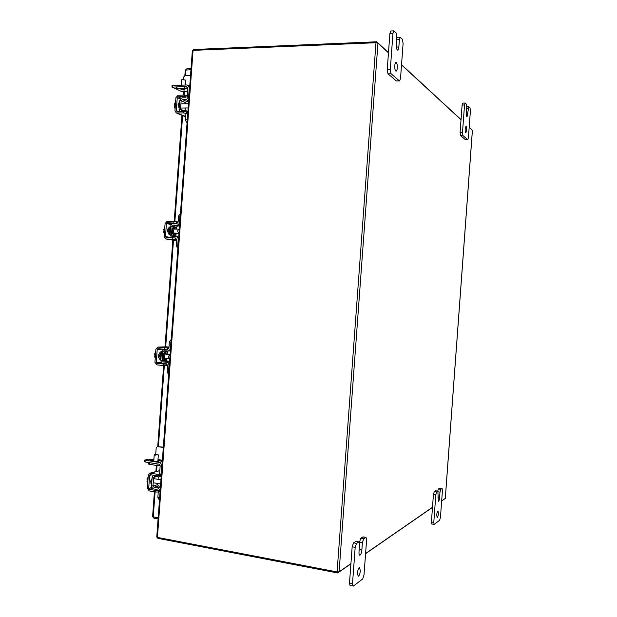 <?xml version="1.0" encoding="UTF-8"?>
<svg xmlns="http://www.w3.org/2000/svg" width="617" height="617" viewBox="0 0 617 617"><rect width="100%" height="100%" fill="white"/><g stroke="black" fill="none" stroke-linecap="round" stroke-linejoin="round"><path stroke-width="0.93" d="M152.839 516.915L153.926 518.157L154.003 517.154M153.926 518.157L158.099 518.92M185.27 70.122L190.954 69.729M158.168 517.918L152.6 516.684M186.72 69.868L186.789 68.857L185.532 69.937M186.789 68.857L191.031 68.718M388.471 52.831L377.951 43.128L375.977 42.727L193.059 50.37L157.435 537.407L337.09 571.936L339.095 571.828L350.919 563.653M401.52 64.87L461.038 119.767M469.182 127.287L472.391 130.357M445.281 498.335L441.656 500.942M432.494 507.274L365.588 553.518M157.435 537.407L156.772 537.029M192.35 50.648L193.059 50.37M193.53 50.355L193.591 49.514L376.717 41.786L388.486 52.646M401.536 64.692L461.046 119.629M469.198 127.156L471.581 129.501M376.648 42.743L376.717 41.786M157.89 537.5L157.829 538.332L337.684 572.969L350.911 563.822M444.356 499.076L441.649 501.066M432.486 507.398L365.572 553.68M337.754 572.021L337.684 572.969M153.834 460.228L149.993 460.382L155.916 461.493L158.916 461.485L157.898 460.853M162.325 461.169L157.921 460.483M153.857 459.85L148.25 459.202L144.702 460.12L159.132 462.457C160.767 462.912 161.6 464.107 161.623 466.059L161.97 465.966M145.157 460.282L145.034 461.971L159.009 464.161L160.158 465.827L159.564 473.964M145.034 461.971L144.579 461.778M152.977 486.019L151.52 485.772L152.152 477.172L153.602 477.411L152.977 486.019L154.003 487.283L158.453 485.98L157.566 484.684L157.782 483.504M158.083 479.34L158.26 476.949M158.453 485.98L160.482 486.319M159.556 498.991L160.112 491.356M158.777 499.014L157.852 497.402L158.237 492.073M154.003 487.283L157.273 487.839C158.908 488.309 159.741 489.512 159.764 491.464M151.651 485.795C151.697 487.515 152.438 488.579 153.88 488.988L157.15 489.536M153.602 477.411L152.152 477.172M161.376 474.103L158.908 476.91L154.505 476.393L153.741 477.373L156.379 476.648M153.232 475.167L152.283 477.142M161.029 474.203L161.623 466.059M151.265 482.178L151.581 479.07M152.06 478.437L151.281 481.322L151.659 483.875M147.957 480.034L146.993 479.872L147.34 478.476L148.057 478.591L147.34 478.483L148.165 477.111M147.864 481.245L146.908 481.083L147.718 483.281M146.908 481.083L147.895 480.797M151.828 478.939L150.448 481.553L151.497 483.489M159.818 475.753L156.949 475.776L157.057 474.218L159.934 474.203L159.818 475.753L161.284 475.345M157.057 474.218L149.892 473.17L148.304 475.19L147.355 488.209L149.198 490.908L155.754 492.027L155.87 490.476L149.314 489.366L148.674 488.433L149.63 475.406L150.386 474.704L156.949 475.776M155.87 490.476L160.212 489.991M158.33 470.925L159.78 470.964M150.733 483.111L151.358 482.934M158.746 490.438L158.631 491.988L159.749 491.641M158.631 491.988L155.754 492.027M159.934 474.203L161.045 473.895M172.097 85.493L186.743 84.976L187.653 85.138L189.604 88.239M176.315 89.033L171.973 87.144L176.508 86.928M185.301 86.712L187.506 87.113M185.555 103.818L185.516 102.599L186.589 101.443L188.64 101.404M185.077 110.397L185.254 107.983M187.105 122.428L186.349 122.112L185.478 119.737L185.925 113.543M187.182 121.31L187.745 113.667M180.534 109.248L179.061 109.271L179.686 100.656L181.159 100.633L180.534 109.248L181.282 110.389L185.694 110.52L187.414 113.528M183.21 110.412L180.658 109.302L179.185 109.325L179.848 111.43M181.159 100.633L185.516 102.599M186.589 101.443L182.362 99.522L181.29 100.687M185.81 97.756L182.493 97.825C181.005 98.018 180.118 98.959 179.825 100.656M182.362 99.522L185.686 99.46L188.679 100.833M189.01 96.391L188.679 96.237C188.37 98.165 187.367 99.237 185.686 99.46M188.679 96.237L189.272 88.084M187.252 95.419L187.792 88.115L186.619 86.681M178.783 107.319L178.915 104.173M179.547 102.553L178.799 105.029L179.154 107.99M174.788 103.17L175.513 103.162L174.788 103.17L175.56 102.553M174.788 103.178L174.434 104.612L175.405 104.597M175.321 105.815L174.349 105.831L174.488 107.258L175.213 107.25L174.488 107.265L175.105 108.731M174.434 104.628L175.375 105.037M178.807 102.939L179.323 102.931L178.012 104.682L178.999 107.474M187.514 97.116L184.676 96.653L184.791 95.103L187.63 95.558L187.514 97.116L188.91 97.756M184.791 95.103L178.136 95.242L175.914 97.64L174.966 110.682L176.254 112.919L183.488 112.934L183.604 111.384L176.948 111.469L176.3 110.659L177.256 97.617L178.02 96.792L184.676 96.653M183.604 111.384L187.83 112.425M176.832 113.019L185.709 116.497M185.069 116.505L184.282 116.32M179.115 103.432L178.529 103.17M186.442 111.816L186.326 113.374L187.391 113.829M186.326 113.374L183.488 112.934M187.63 95.558L188.686 96.059M181.946 79.531L185.64 80.117M185.385 85.015L185.725 80.225L182.64 79.531L181.653 79.863M181.938 89.079L185.031 89.851L184.051 90.082L180.958 89.311L181.938 89.079M190.53 75.606L184.791 75.775L183.288 77.418L183.141 79.346M187.553 91.385L181.39 91.416L176.3 89.018L176.192 87.074L176.971 86.889L176.848 88.586L176.069 88.771M187.684 87.413L186.974 87.074L186.851 88.771L176.848 88.586M187.707 89.187L186.851 88.771M184.591 88.401L184.714 86.696L176.971 86.889M184.714 86.696L186.974 87.074M157.266 454.39L154.505 454.521L157.266 454.39M158.091 454.66L155.168 455.13L154.312 454.69M163.351 447.14L157.312 446.631L156.178 448.027L155.715 454.297M158.091 446.461L158.577 446.43M163.32 447.472L157.667 446.631M160.135 465.372L157.003 465.596L148.62 464.077M149.036 462.596L149.484 462.696L149.36 464.393M157.003 465.596L157.127 463.891L149.484 462.696M157.127 463.891L157.705 463.961M357.459 572.977C357.86 569.699 358.577 567.91 359.611 567.594L360.328 570.872C359.935 574.142 359.21 575.931 358.168 576.255L357.459 572.977M359.41 542.482L360.752 538.263L363.097 536.875L366.035 537.392L362.827 536.944M360.752 538.263L363.706 538.78L365.773 537.453M366.035 537.392L366.591 539.921L364.007 574.975L362.719 578.931L353.402 586.042L350.047 585.548L349.492 583.057L352.16 546.809L353.526 542.844L355.978 541.394L358.971 541.927L355.693 541.471M353.526 542.844L356.533 543.384L358.693 541.996M349.492 583.057L352.508 583.643L355.176 547.356L352.16 546.809M356.533 543.384L355.176 547.356M352.508 583.643L353.063 586.142M363.706 538.78L362.403 542.652L359.441 542.127M358.971 541.927L359.549 544.51L359.009 551.86C358.901 553.85 359.148 554.968 359.75 555.207C360.775 554.899 361.485 553.14 361.863 549.94L362.403 542.652M394.757 65.664C394.942 63.667 395.35 62.595 395.983 62.448C396.955 62.895 397.394 64.731 397.302 67.955C397.117 69.952 396.708 71.024 396.075 71.179C395.111 70.731 394.672 68.896 394.757 65.664M393.885 30.85L396.114 32.94L396.854 37.143L396.315 44.509C396.23 47.802 396.677 49.676 397.656 50.139C398.266 49.992 398.667 48.936 398.844 46.985L399.384 39.681L400.271 37.313L402.4 39.311L403.102 43.406L400.518 78.521L399.592 80.966L396.361 80.935L388 73.824L387.229 69.706L389.898 33.395L390.823 30.997L393.885 30.85L392.975 33.256L389.898 33.395M396.361 80.935L399.346 80.858L391.062 73.739L388 73.824M387.229 69.706L390.299 69.613L392.975 33.256M390.299 69.613L391.062 73.739M396.8 37.868L400.271 37.313M436.736 514.871C436.99 512.526 437.407 511.238 437.985 510.999L438.402 513.653C438.147 515.989 437.731 517.277 437.152 517.516L436.736 514.871M437.723 491.101L438.456 488.957L439.89 488.224M438.456 488.957L440.785 489.304L441.988 488.533L439.666 488.186M441.988 488.533L442.428 490.546L440.453 517.354L439.651 520.224L434.252 524.35L431.738 524.01L431.414 521.99L433.435 494.495L434.268 491.618L435.756 490.854M434.268 491.618L436.635 491.973L437.877 491.171L435.517 490.816M431.414 521.99L433.782 522.383L435.81 494.849L433.435 494.495M436.635 491.973L435.81 494.849M433.782 522.383L434.106 524.396M440.785 489.304L439.983 492.135L438.317 491.88M437.877 491.171L438.348 501.49C438.918 501.259 439.335 499.994 439.574 497.688L439.983 492.135M465.164 128.93L465.982 126.315C466.521 126.632 466.737 127.943 466.637 130.256L465.82 132.871C465.287 132.562 465.071 131.251 465.164 128.93M465.141 103.031L466.375 104.219L466.761 107.235L466.352 112.834C466.251 115.194 466.475 116.528 467.015 116.844L468.827 106.772L470.023 107.921L470.393 110.883L468.419 137.722L467.802 139.704L465.341 139.658L460.49 135.532L460.089 132.57L462.118 105.029L462.742 103.07L465.141 103.031L464.524 104.99L462.118 105.029M465.341 139.658L467.686 139.658L462.889 135.524L460.49 135.532M460.089 132.57L462.495 132.562L464.524 104.99M462.495 132.562L462.889 135.524M167.246 358.384L165.765 359.449C164.808 359.194 164.353 358.145 164.4 356.317C164.685 354.227 165.387 353.125 166.521 353.001L167.724 354.343M167.508 351.05L167.292 353.472M166.899 358.886L166.667 360.243L167.685 361.655L169.59 361.855M167.986 373.47L168.734 373.555L167.986 373.47L167.184 371.604L168.518 371.758L168.973 365.565C168.95 363.721 168.156 362.619 166.598 362.272L169.567 362.086M167.685 361.655L163.312 361.917L166.598 362.272M163.312 361.917L162.286 360.498L166.667 360.243M160.96 360.382C160.991 362.11 161.739 363.135 163.196 363.459L166.482 363.814L167.639 365.418L167.184 371.604M168.518 371.758L168.757 373.177M167.168 349.461L168.904 348.158L169.351 341.965L170.547 339.99L171.187 339.982M171.14 340.646L170.238 348.289C169.991 349.97 169.135 350.888 167.677 351.05L164.014 350.703L162.919 351.891L161.592 351.752L163.528 349.214M162.155 360.505L162.78 351.898L161.461 351.759L160.829 360.367L162.286 360.498M167.423 351.705L162.78 351.898M158.87 357.197L158.584 355.616L159.279 353.78M161.029 357.605L160.597 355.824L161.292 353.981M161.446 351.898L159.533 355.878L160.875 359.696M161.6 351.675L161.515 351.659C160.081 351.813 159.194 353.186 158.839 355.801C158.777 358.091 159.356 359.395 160.559 359.726L160.875 359.757M169.845 358.346L169.235 358.6L168.379 356.626L169.706 354.551L170.107 354.752M154.89 353.286L155.592 353.364L154.882 353.294L155.685 352.184M154.882 353.294L154.535 354.698L155.492 354.798M155.399 356.009L154.451 355.909L155.229 358.323M154.451 355.909L155.415 355.862M159.387 353.51L158.021 355.839L158.893 358.037M168.958 347.386L168.402 347.302L168.965 347.278M164.677 347.764L167.531 347.903L167.423 349.453L164.562 349.315L164.677 347.764L157.898 347.093L155.893 349.261L154.944 362.272L156.795 364.848L163.374 365.565L163.49 364.015L156.903 363.305L156.271 362.41L157.219 349.392L157.913 348.644L164.562 349.315M163.49 364.015L166.343 364.13L166.235 365.68L167.623 365.588M166.158 346.847L168.981 347.062M158.592 357.875L159.001 357.852M166.235 365.68L163.374 365.565M167.531 347.903L168.927 347.857M176.578 233.195L175.197 234.344C174.094 234.059 173.554 232.871 173.585 230.766C173.809 228.938 174.41 227.966 175.398 227.85L176.709 229.123M179.524 226.015L177.611 225.938L176.4 227.179L172.104 226.316L173.315 225.066L177.611 225.938M176.038 233.982L175.914 236.442M177.92 247.926L177.287 247.818L176.4 245.697L177.735 245.767L178.19 239.573C178.19 237.869 177.472 236.835 176.046 236.458L172.39 236.272L171.472 234.93L175.907 235.74M171.973 226.292L170.639 226.238L170.138 234.869L171.472 234.93L172.104 226.316M170.138 234.869L171.734 237.692L165.472 236.573L166.42 223.547L167.184 222.76L173.801 223.03L173.909 221.48L167.3 221.218L165.094 223.493L164.137 236.512L165.819 238.956L172.606 239.288L172.721 237.738L166.05 237.414L165.472 236.573M175.22 237.961L176.848 239.512L176.4 245.697M177.735 245.767L177.966 247.27M170.77 226.238C171.048 224.534 171.935 223.632 173.431 223.516L176.74 223.655L178.112 222.236L178.568 216.05L179.632 214.315L180.38 214.346L179.632 214.315M179.539 225.799L173.315 225.066M176.624 225.197C178.22 225.082 179.161 224.118 179.454 222.29L179.909 216.097L178.568 216.05M180.349 214.724L179.909 216.097M176.4 227.179L176.431 228.568M170.007 234.846L171.341 234.907M168.14 232.501L167.724 230.596L168.248 229.069M170.176 232.609L169.752 230.689L170.439 228.984M170.593 226.894L168.703 230.488L170.022 234.691M170.593 226.825L170.292 226.809C169.043 226.956 168.287 228.174 168.009 230.457C167.971 233.087 168.649 234.576 170.045 234.93L170.138 234.93M178.999 233.133L178.575 233.28L177.573 231.036L178.706 229.208L179.269 229.547M164.623 229.879L163.675 229.701L164.808 227.418M163.675 229.701L164.639 229.74M164.546 230.951L163.59 230.912L163.729 232.354L164.438 232.385L163.729 232.362L164.353 233.558M168.395 228.251L167.199 230.303L168.217 232.802M173.909 221.48L176.763 221.781L176.647 223.331L173.801 223.03M172.721 237.738L175.575 238.015L175.459 239.566L176.824 239.805M165.996 238.972L176.77 240.545M174.395 240.429L173.979 240.36M168.464 228.437L168.079 228.359M176.786 240.345L176.238 240.244L176.794 240.244M175.459 239.566L172.606 239.288M176.763 221.781L178.128 222.066M153.247 517.015L155.083 491.919M156.587 471.388L157.011 465.596M158.407 446.415L164.315 365.65M165.695 346.847L173.485 240.291M174.858 221.534L182.609 115.61M184.105 95.118L184.383 91.347M185.524 75.752L185.948 69.898M375.977 42.727L337.09 571.936M377.951 43.128L339.095 571.828M445.273 498.443L472.398 130.256M158.207 461.585L158.253 460.914M162.286 461.67L159.132 462.457M153.263 461.092L153.332 460.151M159.309 497.657L157.852 497.402M160.443 486.898L157.273 487.839M157.566 484.684L153.109 485.98M150.972 483.381L151.489 483.466M152.661 488.371L149.314 489.366M159.147 470.864L150.494 473.162M148.674 488.433L151.99 487.461M151.535 474.897L149.63 475.406M187.128 122.104L186.349 122.112M186.959 119.721L185.478 119.737M172.575 85.339L172.451 87.028M178.02 96.792L181.205 98.242M176.3 110.659L178.151 111.453M180.403 99.044L177.256 97.617M187.56 91.277L181.39 91.416M162.394 460.22L157.991 459.542M159.379 464.293L159.286 465.588M359.187 549.454L361.863 549.94M399.384 39.681L396.654 39.797M396.353 47.077L398.844 46.985M438.016 497.449L439.574 497.688M468.226 108.708L466.653 108.731M466.321 114.284L467.817 114.268M166.521 353.001L165.449 352.893C164.315 353.009 163.605 354.112 163.328 356.202C163.281 358.03 163.736 359.079 164.693 359.341L165.765 359.449M165.202 359.395C163.69 359.981 162.911 358.909 162.873 356.179C163.42 353.148 164.454 352.068 165.958 352.947M170.547 339.99L171.179 340.052M170.693 342.096L169.351 341.965M162.04 362.981L156.903 363.305M166.613 346.831L158.091 347.101M156.271 362.41L161.322 362.11M163.173 349.176L157.219 349.392M175.398 227.85L174.318 227.804C173.331 227.92 172.721 228.892 172.505 230.719C172.475 232.817 173.015 234.013 174.117 234.29L175.197 234.344M174.634 234.321C173.007 234.961 172.151 233.75 172.05 230.673C172.49 227.974 173.423 227.025 174.835 227.827M177.927 247.857L177.287 247.818M167.184 222.76L172.251 223.809M171.395 224.565L166.42 223.547M185.27 70.068L184.853 75.775M183.704 91.47L183.434 95.126M181.961 115.34L174.195 221.495M172.829 240.175L165.024 346.862M163.652 365.596L157.736 446.538M156.348 465.488L155.9 471.573M154.42 491.803L152.6 516.745M472.421 130.326L445.304 498.374M156.764 537.098L192.357 50.579M159.541 499.215L158.507 499.037M159.225 476.825L161.214 476.27M144.702 460.12L144.579 461.809M160.651 483.983L153.502 482.795M160.96 479.81L154.319 478.723M158.554 470.871L149.892 473.17M187.9 111.484L185.995 110.651M187.977 85.293L189.758 86.164M172.097 85.454L171.973 87.144M188.162 107.936L181.429 108.037M188.47 103.764L181.221 103.887M176.254 112.919L184.491 116.412M181.66 79.778L181.267 85.115M154.227 454.822L153.764 461.161M158.322 454.991L157.844 461.601M148.62 464.131L148.736 462.549M158.23 446.43L157.312 446.631M438.001 491.14L435.641 490.785M442.104 488.502L439.782 488.155M468.827 106.772L466.784 106.803M170.385 350.942L167.793 351.05M169.235 358.6L164.569 358.107M169.706 354.551L165.04 354.065M166.428 346.823L157.898 347.093M178.722 236.951L176.154 236.481M178.575 233.28L173.886 233.072M178.706 229.208L174.017 229.007M165.819 238.956L174.218 240.414"/></g></svg>
